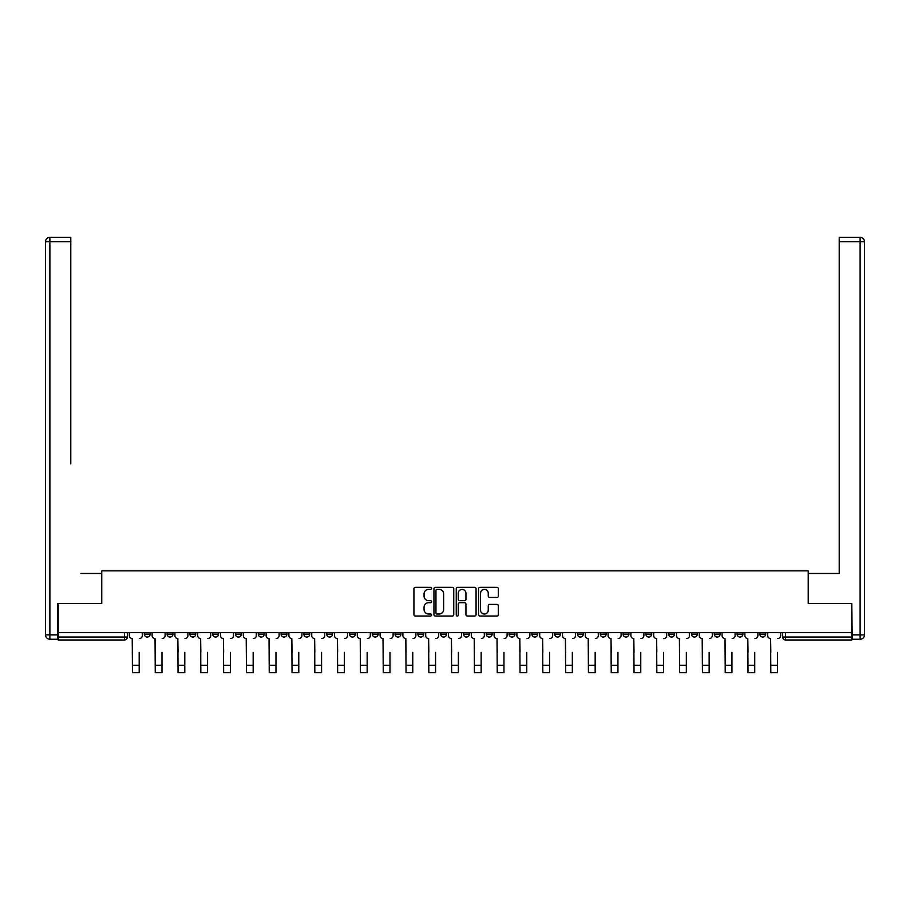 <?xml version="1.0" encoding="UTF-8"?>
<svg xmlns="http://www.w3.org/2000/svg" width="910" height="910" viewBox="0 0 910 910"><rect width="100%" height="100%" fill="white"/><g stroke="black" fill="none" stroke-linecap="round" stroke-linejoin="round"><path stroke-width="1.36" d="M431.613 588.349A1.001 1.001 0 0 0 430.612 587.348L415.37 587.348A1.433 1.433 0 0 0 413.936 588.781L413.936 614.603A1.433 1.433 0 0 0 415.37 616.036L430.612 616.036A1.001 1.001 0 0 0 431.613 615.035A1.001 1.001 0 0 0 430.612 614.034L428.644 614.034A4.595 4.595 0 0 1 424.049 609.438L424.049 607.288A4.595 4.595 0 0 1 428.644 602.693L430.612 602.693A1.001 1.001 0 0 0 431.613 601.692A1.001 1.001 0 0 0 430.612 600.691L428.644 600.691A4.595 4.595 0 0 1 424.049 596.095L424.049 593.946A4.595 4.595 0 0 1 428.644 589.361L430.612 589.361A1.001 1.001 0 0 0 431.613 588.349M759.861 632.53L759.861 634.134L765.708 634.134A2.923 2.923 0 0 1 762.785 637.057A2.923 2.923 0 0 1 759.861 634.134L759.861 632.53M737.066 632.53L737.066 634.134L742.901 634.134A2.923 2.923 0 0 1 739.989 637.057A2.923 2.923 0 0 1 737.066 634.134L737.066 632.53M600.27 632.53L600.27 634.134L606.117 634.134A2.923 2.923 0 0 1 603.193 637.057A2.923 2.923 0 0 1 600.27 634.134L600.27 632.53M577.475 632.53L577.475 634.134L583.321 634.134A2.923 2.923 0 0 1 580.398 637.057A2.923 2.923 0 0 1 577.475 634.134L577.475 632.53M554.668 632.53L554.668 634.134L560.514 634.134A2.923 2.923 0 0 1 557.591 637.057A2.923 2.923 0 0 1 554.668 634.134L554.668 632.53M509.077 632.53L509.077 634.134L514.923 634.134A2.923 2.923 0 0 1 512 637.057A2.923 2.923 0 0 1 509.077 634.134L509.077 632.53M463.474 634.134L463.474 632.53L463.474 634.134A2.923 2.923 0 0 0 466.398 637.057A2.923 2.923 0 0 1 463.474 634.134L469.321 634.134A2.923 2.923 0 0 1 466.398 637.057A2.923 2.923 0 0 0 469.321 634.134L469.321 632.53L469.321 634.134M440.679 634.134L440.679 632.53L440.679 634.134A2.923 2.923 0 0 0 443.602 637.057A2.923 2.923 0 0 1 440.679 634.134L446.526 634.134A2.923 2.923 0 0 1 443.602 637.057M417.883 634.134L417.883 632.53L417.883 634.134A2.923 2.923 0 0 0 420.807 637.057A2.923 2.923 0 0 1 417.883 634.134L423.73 634.134A2.923 2.923 0 0 1 420.807 637.057A2.923 2.923 0 0 0 423.73 634.134L423.73 632.53L423.73 634.134M395.076 632.53L395.076 634.134L400.923 634.134A2.923 2.923 0 0 1 398 637.057A2.923 2.923 0 0 1 395.076 634.134L395.076 632.53M372.281 632.53L372.281 634.134L378.128 634.134A2.923 2.923 0 0 1 375.204 637.057A2.923 2.923 0 0 1 372.281 634.134L372.281 632.53M349.486 632.53L349.486 634.134L355.332 634.134A2.923 2.923 0 0 1 352.409 637.057A2.923 2.923 0 0 1 349.486 634.134L349.486 632.53M326.679 634.134L326.679 632.53L326.679 634.134A2.923 2.923 0 0 0 329.602 637.057A2.923 2.923 0 0 1 326.679 634.134L332.525 634.134A2.923 2.923 0 0 1 329.602 637.057M281.088 634.134L281.088 632.53L281.088 634.134A2.923 2.923 0 0 0 284.011 637.057A2.923 2.923 0 0 1 281.088 634.134L286.934 634.134A2.923 2.923 0 0 1 284.011 637.057A2.923 2.923 0 0 0 286.934 634.134L286.934 632.53L286.934 634.134M258.292 634.134L258.292 632.53L258.292 634.134A2.923 2.923 0 0 0 261.215 637.057A2.923 2.923 0 0 1 258.292 634.134L264.139 634.134A2.923 2.923 0 0 1 261.215 637.057A2.923 2.923 0 0 0 264.139 634.134L264.139 632.53L264.139 634.134M235.485 634.134L235.485 632.53L235.485 634.134A2.923 2.923 0 0 0 238.409 637.057A2.923 2.923 0 0 1 235.485 634.134L241.332 634.134A2.923 2.923 0 0 1 238.409 637.057A2.923 2.923 0 0 0 241.332 634.134L241.332 632.53L241.332 634.134M212.69 634.134L212.69 632.53L212.69 634.134A2.923 2.923 0 0 0 215.613 637.057A2.923 2.923 0 0 1 212.69 634.134L218.536 634.134A2.923 2.923 0 0 1 215.613 637.057M189.894 634.134L189.894 632.53L189.894 634.134A2.923 2.923 0 0 0 192.818 637.057A2.923 2.923 0 0 1 189.894 634.134L195.741 634.134A2.923 2.923 0 0 1 192.818 637.057A2.923 2.923 0 0 0 195.741 634.134L195.741 632.53L195.741 634.134M167.099 634.134L167.099 632.53L167.099 634.134A2.923 2.923 0 0 0 170.011 637.057A2.923 2.923 0 0 1 167.099 634.134L172.934 634.134A2.923 2.923 0 0 1 170.011 637.057A2.923 2.923 0 0 0 172.934 634.134L172.934 632.53L172.934 634.134M496.928 597.461A1.433 1.433 0 0 0 498.361 596.027L498.361 588.781A1.433 1.433 0 0 0 496.928 587.348L479.991 587.348A1.433 1.433 0 0 0 478.558 588.781L478.558 614.603A1.433 1.433 0 0 0 479.991 616.036L496.928 616.036A1.433 1.433 0 0 0 498.361 614.603L498.361 605.855A1.433 1.433 0 0 0 496.928 604.422L489.682 604.422A1.433 1.433 0 0 0 488.249 605.855L488.249 610.189A3.833 3.833 0 0 1 484.404 614.034A3.833 3.833 0 0 1 480.571 610.189L480.571 593.195A3.833 3.833 0 0 1 484.404 589.361A3.833 3.833 0 0 1 488.249 593.195L488.249 596.027A1.433 1.433 0 0 0 489.682 597.461L496.928 597.461M61.425 237.351L49.879 237.351L70.787 237.351L61.425 237.351L70.787 237.351L70.787 241.742L49.879 241.742L49.879 634.873L57.774 634.873L57.774 603.444L101.761 603.444L101.761 570.854L808.239 570.854L808.239 603.444L851.783 603.444L851.783 632.53L58.217 632.53L58.217 637.057L127.343 637.057L127.343 632.53L127.343 637.057A2.923 2.923 0 0 1 124.42 639.98L58.217 639.98L58.217 637.057M58.217 603.444L58.217 632.53M453.749 588.781A1.433 1.433 0 0 0 452.315 587.348L435.378 587.348A1.433 1.433 0 0 0 433.945 588.781L433.945 614.603A1.433 1.433 0 0 0 435.378 616.036L452.315 616.036A1.433 1.433 0 0 0 453.749 614.603L453.749 588.781M457.685 587.348L474.622 587.348A1.433 1.433 0 0 1 476.055 588.781L476.055 614.603A1.433 1.433 0 0 1 474.622 616.036L467.376 616.036A1.433 1.433 0 0 1 465.943 614.603L465.943 604.138A1.433 1.433 0 0 0 464.498 602.693L459.698 602.693A1.433 1.433 0 0 0 458.265 604.138L458.265 615.035A1.001 1.001 0 0 1 457.264 616.036A1.001 1.001 0 0 1 456.251 615.035L456.251 588.781A1.433 1.433 0 0 1 457.685 587.348M782.657 632.53L782.657 637.057L851.783 637.057L851.783 639.98L785.58 639.98A2.923 2.923 0 0 1 782.657 637.057L782.657 632.53M851.783 632.53L851.783 637.057M765.708 632.53L765.708 634.134M742.901 632.53L742.901 634.134L742.901 632.53M720.106 632.53L720.106 634.134A2.923 2.923 0 0 1 717.182 637.057A2.923 2.923 0 0 1 714.259 634.134L720.106 634.134M714.259 632.53L714.259 634.134M697.31 632.53L697.31 634.134A2.923 2.923 0 0 1 694.387 637.057A2.923 2.923 0 0 1 691.463 634.134L697.31 634.134M691.463 632.53L691.463 634.134M674.515 632.53L674.515 634.134A2.923 2.923 0 0 1 671.591 637.057A2.923 2.923 0 0 1 668.668 634.134L674.515 634.134M668.668 632.53L668.668 634.134M651.708 632.53L651.708 634.134A2.923 2.923 0 0 1 648.784 637.057A2.923 2.923 0 0 1 645.861 634.134L651.708 634.134M645.861 632.53L645.861 634.134M628.912 632.53L628.912 634.134A2.923 2.923 0 0 1 625.989 637.057A2.923 2.923 0 0 1 623.066 634.134L628.912 634.134M623.066 632.53L623.066 634.134M606.117 632.53L606.117 634.134A2.923 2.923 0 0 1 603.193 637.057M583.321 632.53L583.321 634.134M560.514 634.134L560.514 632.53L560.514 634.134A2.923 2.923 0 0 1 557.591 637.057M537.719 632.53L537.719 634.134A2.923 2.923 0 0 1 534.796 637.057A2.923 2.923 0 0 1 531.872 634.134A2.923 2.923 0 0 0 534.796 637.057A2.923 2.923 0 0 0 537.719 634.134L531.872 634.134L531.872 632.53M514.923 634.134L514.923 632.53L514.923 634.134A2.923 2.923 0 0 1 512 637.057M492.117 632.53L492.117 634.134A2.923 2.923 0 0 1 489.193 637.057A2.923 2.923 0 0 1 486.27 634.134A2.923 2.923 0 0 0 489.193 637.057M486.27 632.53L486.27 634.134L492.117 634.134M446.526 632.53L446.526 634.134L446.526 632.53M400.923 634.134L400.923 632.53L400.923 634.134A2.923 2.923 0 0 1 398 637.057M378.128 634.134L378.128 632.53L378.128 634.134A2.923 2.923 0 0 1 375.204 637.057M355.332 634.134L355.332 632.53L355.332 634.134A2.923 2.923 0 0 1 352.409 637.057M332.525 632.53L332.525 634.134L332.525 632.53M309.73 634.134L309.73 632.53L309.73 634.134A2.923 2.923 0 0 1 306.807 637.057A2.923 2.923 0 0 1 303.883 634.134L309.73 634.134A2.923 2.923 0 0 1 306.807 637.057M303.883 632.53L303.883 634.134M218.536 632.53L218.536 634.134L218.536 632.53M150.139 632.53L150.139 634.134A2.923 2.923 0 0 1 147.215 637.057A2.923 2.923 0 0 1 144.292 634.134A2.923 2.923 0 0 0 147.215 637.057A2.923 2.923 0 0 0 150.139 634.134L150.139 632.53M144.292 632.53L144.292 634.134L150.139 634.134M124.42 632.53L124.42 639.98A2.923 2.923 0 0 0 127.343 637.057M436.959 589.361A1.001 1.001 0 0 0 435.958 590.362L435.958 613.021A1.001 1.001 0 0 0 436.959 614.034L439.041 614.034A4.595 4.595 0 0 0 443.636 609.438L443.636 593.946A4.595 4.595 0 0 0 439.041 589.361L436.959 589.361M465.943 593.263A3.833 3.833 0 0 0 462.098 589.43A3.833 3.833 0 0 0 458.265 593.263L458.265 599.258A1.433 1.433 0 0 0 459.698 600.691L464.498 600.691A1.433 1.433 0 0 0 465.943 599.258L465.943 593.263M129.311 635.601L129.311 632.53L129.311 635.601A2.923 2.923 0 0 0 132.234 638.524L132.462 652.402M132.234 638.524L132.462 672.649L139.184 672.649L139.184 652.402M142.324 635.601L142.324 632.53L142.324 635.601A2.923 2.923 0 0 1 139.401 638.524M139.184 672.649L132.462 672.649M152.118 635.601L152.118 632.53L152.118 635.601A2.923 2.923 0 0 0 155.041 638.524L155.257 652.402M155.041 638.524L155.257 672.649L161.98 672.649L161.98 652.402M165.119 635.601L165.119 632.53L165.119 635.601A2.923 2.923 0 0 1 162.196 638.524M174.913 635.601L174.913 632.53L174.913 635.601A2.923 2.923 0 0 0 177.837 638.524L178.053 652.402M177.837 638.524L178.053 672.649L184.775 672.649L184.775 652.402M187.915 635.601L187.915 632.53L187.915 635.601A2.923 2.923 0 0 1 184.992 638.524M101.624 603.444L101.624 573.482L80.865 573.482M70.787 241.742L70.787 463.884M57.774 634.873L57.774 639.252L49.879 639.252A4.379 4.379 0 0 1 45.5 634.873L45.5 241.742A4.379 4.379 0 0 1 49.879 237.351A4.379 4.379 0 0 0 45.5 241.742A4.379 4.379 0 0 1 49.879 237.351A4.379 4.379 0 0 0 45.5 241.742L49.879 241.742L49.879 237.351M829.135 573.482L839.213 573.482L839.213 237.351L860.121 237.351L839.213 237.351M808.376 603.444L808.376 573.482L839.213 573.482L839.213 463.884M852.226 634.873L860.121 634.873L860.121 241.742L864.5 241.742A4.379 4.379 0 0 0 860.121 237.351A4.379 4.379 0 0 1 864.5 241.742L864.5 634.873A4.379 4.379 0 0 1 860.121 639.252L852.226 639.252L851.783 603.444M161.98 672.649L155.257 672.649M184.775 672.649L178.053 672.649M197.709 635.601L197.709 632.53L197.709 635.601A2.923 2.923 0 0 0 200.632 638.524L200.848 652.402M200.632 638.524L200.848 672.649L207.571 672.649L207.571 652.402M210.722 635.601L210.722 632.53L210.722 635.601A2.923 2.923 0 0 1 207.798 638.524M220.504 635.601L220.504 632.53L220.504 635.601A2.923 2.923 0 0 0 223.428 638.524L223.655 652.402M223.428 638.524L223.655 672.649L230.378 672.649L230.378 652.402M233.517 635.601L233.517 632.53L233.517 635.601A2.923 2.923 0 0 1 230.594 638.524M243.311 635.601L243.311 632.53L243.311 635.601A2.923 2.923 0 0 0 246.235 638.524L246.451 652.402M246.235 638.524L246.451 672.649L253.173 672.649L253.173 652.402M256.313 635.601L256.313 632.53L256.313 635.601A2.923 2.923 0 0 1 253.389 638.524M207.571 672.649L200.848 672.649M230.378 672.649L223.655 672.649M253.173 672.649L246.451 672.649M266.107 635.601L266.107 632.53L266.107 635.601A2.923 2.923 0 0 0 269.03 638.524L269.246 652.402M269.03 638.524L269.246 672.649L275.969 672.649L275.969 652.402M279.108 635.601L279.108 632.53L279.108 635.601A2.923 2.923 0 0 1 276.196 638.524M275.969 672.649L269.246 672.649M288.902 635.601L288.902 632.53L288.902 635.601A2.923 2.923 0 0 0 291.826 638.524L292.053 652.402M291.826 638.524L292.053 672.649L298.776 672.649L298.776 652.402M301.915 635.601L301.915 632.53L301.915 635.601A2.923 2.923 0 0 1 298.992 638.524M298.776 672.649L292.053 672.649M311.709 635.601L311.709 632.53L311.709 635.601A2.923 2.923 0 0 0 314.632 638.524L314.849 652.402M314.632 638.524L314.849 672.649L321.571 672.649L321.571 652.402M324.711 635.601L324.711 632.53L324.711 635.601A2.923 2.923 0 0 1 321.787 638.524M321.571 672.649L314.849 672.649M334.505 635.601L334.505 632.53L334.505 635.601A2.923 2.923 0 0 0 337.428 638.524L337.644 652.402M337.428 638.524L337.644 672.649L344.367 672.649L344.367 652.402M347.506 635.601L347.506 632.53L347.506 635.601A2.923 2.923 0 0 1 344.583 638.524M344.367 672.649L337.644 672.649M357.3 635.601L357.3 632.53L357.3 635.601A2.923 2.923 0 0 0 360.224 638.524L360.44 652.402M360.224 638.524L360.44 672.649L367.162 672.649L367.162 652.402M370.313 635.601L370.313 632.53L370.313 635.601A2.923 2.923 0 0 1 367.39 638.524M367.162 672.649L360.44 672.649M380.096 635.601L380.096 632.53L380.096 635.601A2.923 2.923 0 0 0 383.019 638.524L383.247 652.402M383.019 638.524L383.247 672.649L389.969 672.649L389.969 652.402M393.109 635.601L393.109 632.53L393.109 635.601A2.923 2.923 0 0 1 390.185 638.524M389.969 672.649L383.247 672.649M402.902 635.601L402.902 632.53L402.902 635.601A2.923 2.923 0 0 0 405.826 638.524L406.042 652.402M405.826 638.524L406.042 672.649L412.765 672.649L412.765 652.402M415.904 635.601L415.904 632.53L415.904 635.601A2.923 2.923 0 0 1 412.981 638.524M412.765 672.649L406.042 672.649M425.698 635.601L425.698 632.53L425.698 635.601A2.923 2.923 0 0 0 428.621 638.524L428.837 652.402M428.621 638.524L428.837 672.649L435.56 672.649L435.56 652.402M438.7 635.601L438.7 632.53L438.7 635.601A2.923 2.923 0 0 1 435.776 638.524M435.56 672.649L428.837 672.649M448.493 635.601L448.493 632.53L448.493 635.601A2.923 2.923 0 0 0 451.417 638.524L451.633 652.402M451.417 638.524L451.633 672.649L458.367 672.649L458.367 652.402M461.507 635.601L461.507 632.53L461.507 635.601A2.923 2.923 0 0 1 458.583 638.524M458.367 672.649L451.633 672.649M471.3 635.601L471.3 632.53L471.3 635.601A2.923 2.923 0 0 0 474.224 638.524L474.44 652.402M474.224 638.524L474.44 672.649L481.162 672.649L481.162 652.402M484.302 635.601L484.302 632.53L484.302 635.601A2.923 2.923 0 0 1 481.379 638.524M481.162 672.649L474.44 672.649M494.096 635.601L494.096 632.53L494.096 635.601A2.923 2.923 0 0 0 497.019 638.524L497.235 652.402M497.019 638.524L497.235 672.649L503.958 672.649L503.958 652.402M507.097 635.601L507.097 632.53L507.097 635.601A2.923 2.923 0 0 1 504.174 638.524M503.958 672.649L497.235 672.649M516.891 635.601L516.891 632.53L516.891 635.601A2.923 2.923 0 0 0 519.815 638.524L520.031 652.402M519.815 638.524L520.031 672.649L526.753 672.649L526.753 652.402M529.904 635.601L529.904 632.53L529.904 635.601A2.923 2.923 0 0 1 526.981 638.524M526.753 672.649L520.031 672.649M539.687 635.601L539.687 632.53L539.687 635.601A2.923 2.923 0 0 0 542.61 638.524L542.838 652.402M542.61 638.524L542.838 672.649L549.56 672.649L549.56 652.402M552.7 635.601L552.7 632.53L552.7 635.601A2.923 2.923 0 0 1 549.776 638.524M549.56 672.649L542.838 672.649M562.494 635.601L562.494 632.53L562.494 635.601A2.923 2.923 0 0 0 565.417 638.524L565.633 652.402M565.417 638.524L565.633 672.649L572.356 672.649L572.356 652.402M575.495 635.601L575.495 632.53L575.495 635.601A2.923 2.923 0 0 1 572.572 638.524M572.356 672.649L565.633 672.649M585.289 635.601L585.289 632.53L585.289 635.601A2.923 2.923 0 0 0 588.213 638.524L588.429 652.402M588.213 638.524L588.429 672.649L595.151 672.649L595.151 652.402M598.291 635.601L598.291 632.53L598.291 635.601A2.923 2.923 0 0 1 595.367 638.524M595.151 672.649L588.429 672.649M608.085 635.601L608.085 632.53L608.085 635.601A2.923 2.923 0 0 0 611.008 638.524L611.224 652.402M611.008 638.524L611.224 672.649L617.947 672.649L617.947 652.402M621.098 635.601L621.098 632.53L621.098 635.601A2.923 2.923 0 0 1 618.174 638.524M617.947 672.649L611.224 672.649M630.892 635.601L630.892 632.53L630.892 635.601A2.923 2.923 0 0 0 633.804 638.524L634.031 652.402M633.804 638.524L634.031 672.649L640.754 672.649L640.754 652.402M643.893 635.601L643.893 632.53L643.893 635.601A2.923 2.923 0 0 1 640.97 638.524M640.754 672.649L634.031 672.649M653.687 635.601L653.687 632.53L653.687 635.601A2.923 2.923 0 0 0 656.611 638.524L656.827 652.402M656.611 638.524L656.827 672.649L663.549 672.649L663.549 652.402M666.689 635.601L666.689 632.53L666.689 635.601A2.923 2.923 0 0 1 663.765 638.524M663.549 672.649L656.827 672.649M676.483 635.601L676.483 632.53L676.483 635.601A2.923 2.923 0 0 0 679.406 638.524L679.622 652.402M679.406 638.524L679.622 672.649L686.345 672.649L686.345 652.402M689.496 635.601L689.496 632.53L689.496 635.601A2.923 2.923 0 0 1 686.572 638.524M686.345 672.649L679.622 672.649M699.278 635.601L699.278 632.53L699.278 635.601A2.923 2.923 0 0 0 702.202 638.524L702.429 652.402M702.202 638.524L702.429 672.649L709.152 672.649L709.152 652.402M712.291 635.601L712.291 632.53L712.291 635.601A2.923 2.923 0 0 1 709.368 638.524M709.152 672.649L702.429 672.649M722.085 635.601L722.085 632.53L722.085 635.601A2.923 2.923 0 0 0 725.008 638.524L725.224 652.402M725.008 638.524L725.224 672.649L731.947 672.649L731.947 652.402M735.087 635.601L735.087 632.53L735.087 635.601A2.923 2.923 0 0 1 732.163 638.524M731.947 672.649L725.224 672.649M744.88 635.601L744.88 632.53L744.88 635.601A2.923 2.923 0 0 0 747.804 638.524L748.02 652.402M747.804 638.524L748.02 672.649L754.743 672.649L754.743 652.402M757.882 635.601L757.882 632.53L757.882 635.601A2.923 2.923 0 0 1 754.959 638.524M754.743 672.649L748.02 672.649M767.676 635.601L767.676 632.53L767.676 635.601A2.923 2.923 0 0 0 770.599 638.524L770.815 652.402M770.599 638.524L770.815 672.649L777.538 672.649L777.538 652.402M780.689 635.601L780.689 632.53L780.689 635.601A2.923 2.923 0 0 1 777.766 638.524M777.538 672.649L770.815 672.649M785.58 632.53L785.58 639.98M139.184 665.267L132.462 665.267M49.879 639.252L49.879 634.873L45.5 634.873M860.121 237.351L860.121 241.742L839.213 241.742M864.5 634.873L860.121 634.873L860.121 639.252M161.98 665.267L155.257 665.267M184.775 665.267L178.053 665.267M207.571 665.267L200.848 665.267M230.378 665.267L223.655 665.267M253.173 665.267L246.451 665.267M275.969 665.267L269.246 665.267M298.776 665.267L292.053 665.267M321.571 665.267L314.849 665.267M344.367 665.267L337.644 665.267M367.162 665.267L360.44 665.267M389.969 665.267L383.247 665.267M412.765 665.267L406.042 665.267M435.56 665.267L428.837 665.267M458.367 665.267L451.633 665.267M481.162 665.267L474.44 665.267M503.958 665.267L497.235 665.267M526.753 665.267L520.031 665.267M549.56 665.267L542.838 665.267M572.356 665.267L565.633 665.267M595.151 665.267L588.429 665.267M617.947 665.267L611.224 665.267M640.754 665.267L634.031 665.267M663.549 665.267L656.827 665.267M686.345 665.267L679.622 665.267M709.152 665.267L702.429 665.267M731.947 665.267L725.224 665.267M754.743 665.267L748.02 665.267M777.538 665.267L770.815 665.267"/></g></svg>
